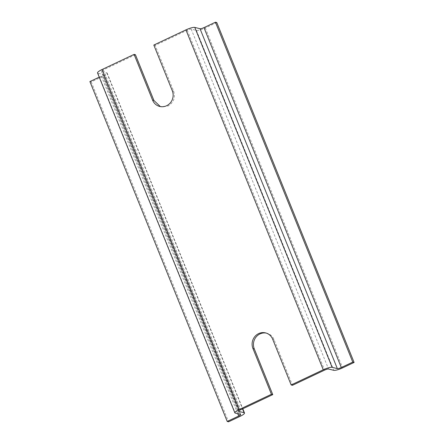 <?xml version="1.0" encoding="UTF-8"?>
<svg xmlns="http://www.w3.org/2000/svg" width="444" height="444" viewBox="0 0 444 444"><rect width="100%" height="100%" fill="white"/><g stroke="black" fill="none" stroke-linecap="round" stroke-linejoin="round"><path stroke-width="0.33" stroke-dasharray="2.22 1.67" d="M266.195 333.072A11.316 10.662 104 0 1 266.872 333.216A11.316 10.662 104 0 1 274.004 339.538L292.491 385.292M135.431 54.712L103.324 69.891C101.648 70.729 101.049 71.268 101.532 71.512L106.754 72.81A7.409 1.515 -22 0 1 107.165 73.088A7.409 1.515 -22 0 1 102.708 76.462L91.231 81.89L89.893 81.557M216.777 22.533L205.3 27.961A7.409 1.515 -22 0 1 196.431 30.414L191.203 29.115C190.382 29.032 189.072 29.398 187.263 30.203L155.161 45.382L173.648 91.142C175.58 97.658 173.676 102.636 167.932 106.077L160.389 106.599M238.678 411.299L101.343 71.39L238.722 411.083M99.228 77.139L101.371 76.129C103.047 75.291 103.646 74.747 103.169 74.509L97.941 73.21A7.409 1.515 -22 0 1 97.53 72.933M240.681 414.541L103.169 74.509L240.498 414.419M153.818 45.049L155.161 45.382M91.231 81.89L228.566 421.8M272.666 339.205L274.004 339.538M187.263 30.203L324.597 370.113M103.324 69.891L240.659 409.801M172.305 90.809L173.648 91.142M97.941 73.21L235.276 413.12M191.203 29.115L328.538 369.025M106.754 72.81L242.546 408.907M102.708 76.462L240.043 416.372M101.371 76.129L237.773 413.741M196.431 30.414L333.76 370.324M205.3 27.961L342.629 367.871M265.529 332.883L266.872 333.216M159.712 106.455L161.05 106.788M107.165 73.088L242.796 408.785"/><path stroke-width="0.67" d="M238.678 411.299L238.861 411.422C238.378 411.177 238.977 410.639 240.659 409.801L272.76 394.622L254.273 348.862A11.316 10.662 104 0 1 259.99 333.927A11.316 10.662 104 0 1 266.195 333.072M239.322 409.468A7.409 1.515 158 0 0 234.859 412.842L97.53 72.933A7.409 1.515 -22 0 1 101.987 69.558L239.322 409.468L271.423 394.289L252.936 348.529A11.316 10.662 104 0 1 258.652 333.594A11.316 10.662 104 0 1 265.529 332.883A11.316 10.662 104 0 1 272.666 339.205L291.153 384.959L323.254 369.78A7.409 1.515 -22 0 1 332.123 367.327L337.351 368.625C338.173 368.709 339.482 368.342 341.292 367.538L352.769 362.11L354.107 362.443L342.629 367.871A7.409 1.515 -22 0 1 333.76 370.324L328.538 369.025C327.716 368.942 326.401 369.308 324.597 370.113L292.491 385.292L291.153 384.959M354.107 362.443L216.777 22.533L215.434 22.2L203.957 27.628C202.153 28.433 200.838 28.799 200.016 28.716L194.794 27.417A7.409 1.515 158 0 0 185.925 29.87L153.818 45.049L172.305 90.809A11.316 10.662 104 0 1 166.594 105.744A11.316 10.662 104 0 1 159.712 106.455A11.316 10.662 104 0 1 152.575 100.133L134.088 54.379L101.987 69.558M160.389 106.599L153.918 100.466L135.431 54.712L134.088 54.379M238.722 411.083L238.861 411.422L244.089 412.72A7.409 1.515 -22 0 1 244.5 412.998A7.409 1.515 -22 0 1 240.043 416.372L228.566 421.8L227.223 421.467L89.893 81.557L99.228 77.139M234.859 412.842A7.409 1.515 158 0 0 235.276 413.12L240.498 414.419C240.981 414.657 240.382 415.201 238.7 416.039L227.223 421.467M272.76 394.622L271.423 394.289M215.434 22.2L352.769 362.11M185.925 29.87L323.254 369.78M252.936 348.529L254.273 348.862M152.575 100.133L153.918 100.466M194.794 27.417L332.123 367.327M242.546 408.907L244.089 412.72M237.773 413.741L238.7 416.039M203.957 27.628L341.292 367.538M200.016 28.716L337.351 368.625M242.796 408.785L244.5 412.998"/></g></svg>
